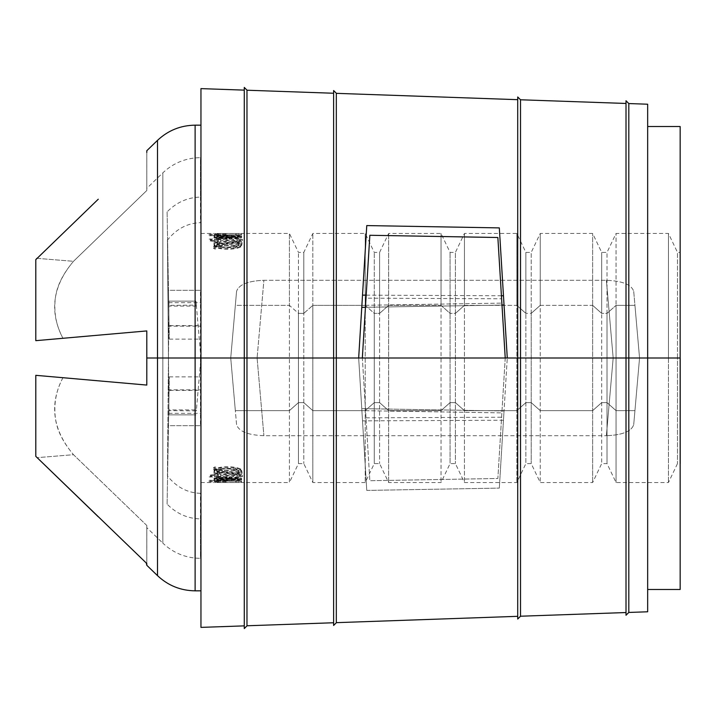 <?xml version="1.0" encoding="UTF-8"?>
<svg xmlns="http://www.w3.org/2000/svg" width="716" height="716" viewBox="0 0 716 716"><rect width="100%" height="100%" fill="white"/><g stroke="black" fill="none" stroke-linecap="round" stroke-linejoin="round"><path stroke-width="0.54" stroke-dasharray="3.58 2.69" d="M505.228 358L497.862 478.485L369.85 480.722L497.862 478.485L505.228 358L362.341 358L365.563 410.698L369.85 480.722L362.341 358L505.228 358L362.341 358L505.228 358L497.862 237.515L369.85 235.278L366.001 298.169L501.603 298.787M362.341 358L366.001 298.169M365.563 305.302L501.871 303.119L365.563 305.302M200.453 518.903L200.954 518.903L200.954 558.346L200.453 558.346L200.453 518.903C187.708 518.644 176.584 513.721 167.096 504.127L169.074 390.39L200.954 390.39L200.954 518.903M200.954 558.346L200.954 493.333L200.453 493.333L200.453 558.346C185.945 558.149 173.406 553.083 162.836 543.149L162.836 358L200.945 358L195.978 301.141L168.958 301.141L195.978 301.141L196.318 305.114L168.922 305.356L168.958 301.141L167.437 475.88C176.36 487.086 187.359 492.903 200.453 493.333M200.954 493.333L200.954 358L200.954 590.834L200.954 358L146.807 358L244.272 358L244.272 625.873L244.272 358L246.975 358L244.272 358L244.272 87.424L246.975 90.127L246.975 625.775L246.975 358L333.611 358L333.611 622.75L333.611 358L336.323 358L333.611 358L333.611 90.538L336.323 93.25L336.323 622.66L336.323 358L358.671 358L366.771 490.424L361.768 408.648L504.037 410.948L507.277 358L499.312 488.106L504.037 410.948L361.768 408.648L358.671 358L517.713 358L517.713 616.324L336.323 622.66M244.272 625.873L200.954 627.386L200.954 358L200.954 425.689L200.453 425.689L200.453 358L230.731 358L236.557 291.439C238.679 284.655 247.79 280.94 263.9 280.287L606.38 280.287C622.481 280.94 631.602 284.655 633.723 291.439L639.549 358L668.458 358L668.458 482.539L668.458 358L639.549 358L634.94 305.365L616.055 305.365L616.055 233.461L616.055 482.539L616.055 305.365L634.94 305.365L633.723 291.439M169.074 390.39L169.316 376.867L169.083 389.853L200.954 389.853L200.954 376.867L200.954 390.39M169.083 389.853L168.466 425.689L200.954 425.689L200.954 389.853M167.096 504.127L168.466 425.689L200.453 425.689M196.318 305.114L200.945 358L196.408 409.91L168.913 409.91L168.457 358L200.945 358L168.457 358L168.922 305.356M236.557 424.57L230.731 358L639.549 358L257.098 358L263.9 435.713L257.098 358L263.9 280.287C247.79 280.94 238.679 284.655 236.557 291.43L230.731 358L236.557 424.561C238.679 431.345 247.79 435.06 263.9 435.713L606.38 435.713L263.9 435.713C247.79 435.06 238.679 431.345 236.557 424.57L235.34 410.635L289.416 410.635L298.456 402.625L303.79 402.625L312.829 410.635L365.223 410.635L374.262 402.625L379.596 402.625L388.636 410.635L441.029 410.635L450.069 402.625L455.403 402.625L464.442 410.635L516.845 410.635L525.875 402.625L531.209 402.625L540.249 410.635L592.651 410.635L601.682 402.625L607.016 402.625L616.055 410.635L634.94 410.635L639.549 358L633.723 424.57C631.602 431.345 622.481 435.06 606.38 435.713C622.481 435.06 631.602 431.345 633.723 424.561L639.549 358L668.458 358L668.458 233.461L668.458 358L677.488 358L677.488 463.592L677.488 358L639.549 358L633.723 291.43C631.602 284.655 622.481 280.94 606.38 280.287L263.9 280.287L257.098 358L200.954 358L200.954 290.311L200.453 290.311L200.453 358L162.836 358L168.457 358L167.437 475.88M146.27 563.018L98.271 516.8M35.8 456.361L35.8 375.327L35.8 456.361L35.8 375.327L91.281 380.196M62.945 377.708C56.072 390.444 53.566 404.057 55.436 418.556C57.012 430.271 63.026 442.318 73.497 454.696L146.789 525.481L146.807 527.665L146.789 525.481L73.497 454.696L36.919 457.676L73.497 454.696C52.59 429.94 49.073 404.28 62.945 377.708L101.189 381.064L62.945 377.708M146.789 563.519L146.789 525.481L146.789 563.519M503.464 420.238L362.52 420.865M218.971 470.439L236.719 470.439L238.92 471.853L236.978 473.124L218.971 473.169L216.76 471.844L218.971 470.439L218.971 468.935L216.76 470.367L218.971 471.71L236.978 471.656L238.92 470.376L236.719 468.935L218.971 468.935M216.832 473.911L235.573 474.431L240.084 473.518L241.677 471.844L240.8 470.457C235.6 468.389 228.717 467.852 220.143 468.855L215.623 470.027L213.994 471.835L216.832 473.911L216.832 472.453L213.994 470.349L215.623 468.524L220.143 467.333C228.395 466.223 235.278 466.76 240.782 468.944L241.677 470.358L240.084 472.05L235.573 472.981L216.841 472.453M235.564 474.431L235.564 472.981M240.102 473.518L240.102 472.05M240.791 470.457L240.791 468.944M220.152 468.855L220.152 467.333M215.614 470.027L215.614 468.524M236.978 473.124L236.978 471.656M211.113 474.896L218.273 474.69L218.273 475.675L214.487 475.675L214.487 475.2L210.549 475.728L209.135 475.496L211.113 474.896L211.113 476.319L209.135 476.919L209.135 475.496M209.135 476.919L218.273 477.089L218.273 474.69M218.273 477.089L218.273 475.675M218.273 476.122L211.113 476.319M210.549 477.142L210.549 475.728M214.487 476.623L214.487 475.2M214.487 477.089L214.487 475.675M237.238 479.29L238.795 479.926L228.216 480.552L226.596 479.953L228.216 479.29L237.238 479.29L237.238 477.903L228.216 477.894L226.596 478.565L228.216 479.174L238.723 478.548L237.238 477.903M227.232 478.932L223.732 480.078L232.754 481.206L241.668 479.997L236.19 478.485L220.313 478.485L215.632 479.156L214.209 480.042L220.752 481.143L221.047 480.731L217.78 480.517L217.458 478.216L216.76 478.664L216.751 480.051L227.232 478.932L227.232 477.536L217.458 478.216L217.78 479.138L221.047 479.362L220.752 479.774L214.209 478.664L215.632 477.76L220.313 477.089L236.173 477.089L240.245 477.76L241.605 478.61L232.933 479.836L223.696 478.7L227.232 477.536M228.225 480.552L228.225 479.174M217.762 480.517L217.762 479.138M221.047 480.731L221.047 479.362M240.263 479.156L240.263 477.76M236.19 478.485L236.19 477.089M220.313 478.485L220.313 477.089M215.632 479.156L215.632 477.76M220.752 481.143L220.752 479.774M228.216 479.29L228.216 477.894M222.613 480.15L225.961 480.15L225.961 480.937L222.613 480.937L222.613 480.15L222.613 482.298L222.613 480.937M222.613 482.298L225.961 482.298L225.961 480.15M225.961 482.298L225.961 480.937M225.961 481.51L222.613 481.51M218.971 482.53L236.719 482.53C239.421 482.539 239.511 482.512 236.978 482.45L218.971 482.45C216.143 482.512 216.143 482.548 218.971 482.53L218.971 481.179C216.214 481.188 216.214 481.161 218.971 481.098L236.978 481.098C239.547 481.161 239.457 481.188 236.719 481.179L218.971 481.179C216.214 481.188 216.214 481.161 218.971 481.098L218.971 482.45C216.143 482.512 216.143 482.548 218.971 482.53M216.85 482.521L238.822 482.521M236.719 482.53C239.421 482.539 239.511 482.512 236.978 482.45L236.978 481.098C239.547 481.161 239.457 481.188 236.719 481.179L236.719 482.53M216.832 482.369L240.8 482.53L215.623 482.521L216.832 482.369L216.832 481.009L240.782 481.179L216.841 481.009M238.849 481.161L241.695 481.17L240.084 481.062L240.102 482.414L240.8 482.53L240.791 481.179M213.994 481.161L215.623 481.161L215.614 482.521L214.236 482.53L214.003 481.161M214.236 481.188L216.903 481.161M235.564 482.289L235.564 480.928M241.686 481.17L241.444 482.539L289.416 482.539L289.416 305.365L298.456 313.375L303.79 313.375L312.829 305.365L365.223 305.365L374.262 313.375L379.596 313.375L388.636 305.365L441.029 305.365L450.069 313.375L455.403 313.375L464.442 305.365L516.845 305.365L525.875 313.375L531.209 313.375L540.249 305.365L592.651 305.365L601.682 313.375L607.016 313.375L616.055 305.365L607.016 313.375L607.016 252.408L607.016 463.592L607.016 313.375L601.682 313.375L601.682 252.408L601.682 463.592L601.682 313.375L592.651 305.365L592.651 233.461L592.651 482.539L592.651 305.365L540.249 305.365L540.249 233.461L540.249 482.539L540.249 305.365L531.209 313.375L531.209 252.408L531.209 463.592L531.209 313.375L525.875 313.375L525.875 252.408L525.875 463.592L525.875 313.375L516.845 305.365L516.845 233.461L516.845 482.539L516.845 305.365L464.442 305.365L464.442 233.461L464.442 482.539L464.442 305.365L455.403 313.375L455.403 252.408L455.403 463.592L455.403 313.375L450.069 313.375L450.069 252.408L450.069 463.592L450.069 313.375L441.029 305.365L441.029 233.461L441.029 482.539L441.029 305.365L388.636 305.365L388.636 233.461L388.636 482.539L388.636 305.365L379.596 313.375L379.596 252.408L379.596 463.592L379.596 313.375L374.262 313.375L374.262 252.408L374.262 463.592L374.262 313.375L365.223 305.365L365.223 233.461L365.223 482.539L365.223 305.365L312.829 305.365L312.829 233.461L312.829 482.539L312.829 305.365L303.79 313.375L303.79 252.408L303.79 463.592L303.79 313.375L298.456 313.375L298.456 252.408L298.456 463.592L298.456 313.375L289.416 305.365L289.416 233.461L289.416 482.539L298.456 463.592L303.79 463.592L312.829 482.539L365.223 482.539L374.262 463.592L379.596 463.592L388.636 482.539L441.029 482.539L450.069 463.592L455.403 463.592L464.442 482.539L516.845 482.539L525.875 463.592L531.209 463.592L540.249 482.539L592.651 482.539L601.682 463.592L607.016 463.592L616.055 482.539L668.458 482.539L677.488 463.592L680.155 463.592M220.152 482.45L220.152 481.098M211.113 480.472L218.273 480.534L209.135 480.248L211.113 480.472L211.113 481.832L209.135 481.617L209.135 480.248M209.135 481.617L218.273 481.895L218.273 480.534M218.273 481.546L218.273 480.176M218.273 481.895L211.113 481.832M210.549 481.519L210.549 480.159M214.487 481.725L214.487 480.364M214.487 481.546L214.487 480.176M231.653 480.141L238.938 479.595L237.721 479.022L231.671 479.013L230.445 479.604L231.653 480.141M219.552 478.691L216.832 479.604L218.291 480.266L227.733 479.586L226.175 478.861L219.552 478.691L219.552 477.295L226.175 477.474L227.599 478.198L218.291 478.888L216.832 478.216L219.552 477.295M239.618 480.517L229.174 480.248L226.542 480.794L214.021 479.586L216.402 478.351L226.73 478.109L229.174 478.906L231.331 478.27L241.686 479.586L239.618 480.517L239.618 479.147L241.677 478.198L231.331 476.874L229.174 477.509L226.748 476.704L216.402 476.945L214.021 478.198L226.533 479.425L229.174 478.861L239.609 479.147M237.685 480.132L237.685 478.753L231.653 478.762L230.445 478.216L231.653 477.626L237.721 477.626L238.938 478.207L237.694 478.753M231.635 480.141L231.635 478.762M231.662 479.013L231.662 477.626M231.331 478.27L231.331 476.874M231.313 480.687L231.313 479.317M229.165 480.248L229.165 478.861M226.739 478.109L226.739 476.704M229.174 478.906L229.174 477.509M237.73 479.022L237.73 477.626M238.455 474.323L238.822 473.339L232.217 470.215L221.172 470.663L236.593 475.218L238.455 474.323L238.455 472.873L236.593 473.786L221.172 469.159L231.895 468.676L238.947 471.88L238.455 472.873M219.329 471.244L217.7 472.184L217.252 473.312L223.822 475.943L234.687 475.648L219.329 471.244L219.329 469.75L234.687 474.216L224.162 474.547L217.118 471.853L219.329 469.75M239.09 475.845L242.554 476.659L241.006 477.116L237.354 476.292L233.219 476.847L220.609 476.605L220.609 475.182L233.219 475.424L237.354 474.869L241.006 475.701L242.554 475.245L239.09 474.413L242.071 471.88L240.352 469.544L240.343 471.03L242.062 473.339L239.09 475.845L239.09 474.413M240.343 469.535L235.403 467.709L223.285 467.271L218.586 468.264L214.952 466.93L213.404 467.682L216.867 468.917L214.746 470.305L214.012 471.844L215.686 473.894L220.591 475.182M221.172 470.663L221.172 469.159M242.554 476.659L242.554 475.245M241.006 477.116L241.006 475.701M217.7 472.184L217.7 470.698M237.345 476.292L237.345 474.869M233.219 476.847L233.219 475.424M220.6 476.605L215.686 475.335L215.686 473.894M215.686 475.335L214.021 473.312L214.746 471.79L216.867 470.421L216.867 468.917M214.728 471.79L214.728 470.305M216.867 470.421L213.404 469.204L213.404 467.682M213.404 469.204L214.952 468.452L214.952 466.93M214.952 468.452L218.586 469.777L218.595 468.264M218.586 469.777L223.285 468.801L223.285 467.271M223.285 468.801L235.403 469.231L235.394 467.709M235.403 469.231L240.334 471.03M234.687 475.648L234.687 474.216M236.584 475.218L236.584 473.786M680.182 358L677.488 358L680.182 358L680.2 463.592L680.2 358L677.488 358L677.488 252.408L677.488 358L668.458 358L680.182 358L680.2 252.408L680.2 358M366.771 490.424L499.312 488.106L366.771 490.424M517.713 616.324L517.713 358L336.323 358L336.323 93.34L336.323 622.75L333.611 625.462L333.611 93.25L333.611 358L246.975 358L246.975 90.225L246.975 625.873L244.272 628.576L244.272 90.127L244.272 358L200.954 358L200.954 88.614L244.272 90.127M633.723 424.57L634.94 410.635L616.055 410.635L607.016 402.625L601.682 402.625L592.651 410.635L540.249 410.635L531.209 402.625L525.875 402.625L516.845 410.635L464.442 410.635L455.403 402.625L450.069 402.625L441.029 410.635L388.636 410.635L379.596 402.625L374.262 402.625L365.223 410.635L312.829 410.635L303.79 402.625L298.456 402.625L289.416 410.635L235.331 410.635L230.731 358L235.34 305.365L289.416 305.365L235.34 305.365L236.557 291.439M626.008 612.538L520.514 616.225L517.713 619.027L517.713 358L626.008 358L626.008 612.538L626.008 358L647.667 358L647.667 589.483L647.667 358L680.155 358L647.667 358L647.667 104.214L628.809 103.56L626.008 100.75L626.008 358L520.514 358L520.514 99.775L517.713 96.973L517.713 358L517.713 99.676L336.323 93.34M628.809 612.44L628.809 358L647.667 358L647.667 611.786L628.809 612.44L626.008 615.25L626.008 103.462L520.514 99.775M647.667 126.517L680.155 126.517L680.155 589.483L647.667 589.483M520.514 616.225L520.514 358L517.713 358L517.713 99.676M333.611 622.75L246.975 625.775M365.563 410.698L501.871 412.881L365.563 410.698M366.001 417.831L501.603 417.213M200.453 197.097L200.954 197.097L200.954 157.654L200.453 157.654L200.453 197.097C187.708 197.356 176.584 202.279 167.096 211.873L169.074 325.61L200.954 325.61L200.954 197.097M200.954 157.654L200.954 222.667L200.453 222.667L200.453 157.654C185.945 157.851 173.406 162.917 162.836 172.851L162.836 358L146.807 358L162.836 358L162.836 543.149L146.807 527.665L146.807 565.3M200.954 222.667L200.954 358L230.731 358L200.954 358L200.954 233.461L200.954 358L162.836 358L162.836 172.851L146.807 188.335L146.789 190.519L146.807 150.7M167.437 240.12L168.922 410.644L196.318 410.886L200.945 358L168.457 358L167.437 240.12C176.36 228.914 187.359 223.097 200.453 222.667M169.074 325.61L169.316 339.133L169.083 326.147L200.954 326.147L200.954 339.133L200.954 325.61M169.083 326.147L168.466 290.311L200.954 290.311L200.954 326.147M167.096 211.873L168.466 290.311L200.453 290.311M168.913 409.91L168.958 414.859L195.978 414.859L168.958 414.859L168.922 410.644M146.789 330.926L91.281 335.804M37.545 340.521L35.8 340.673L35.8 259.639M35.8 340.673L62.945 338.292C56.072 325.556 53.566 311.943 55.436 297.444C57.012 285.729 63.026 273.682 73.497 261.304L36.919 258.324L98.271 199.2M62.945 338.292C49.073 311.72 52.59 286.06 73.497 261.304L146.789 190.519L73.497 261.304L36.919 258.324M196.408 409.91L196.318 410.886M146.789 152.481L146.789 190.519L146.789 152.481M361.768 307.352L366.771 225.576L499.312 227.894L507.277 358L358.671 358L361.768 307.352L504.037 305.052M501.424 295.753L366.189 295.153M218.971 245.561L236.719 245.561L238.92 244.147L236.978 242.876L218.971 242.831L216.76 244.156L218.971 245.561L218.971 247.065L216.76 245.633L218.971 244.29L236.978 244.344L238.92 245.624L236.719 247.065L218.971 247.065M216.832 242.089L235.573 241.569L240.084 242.482L241.677 244.156L240.8 245.543C235.6 247.611 228.717 248.148 220.143 247.145L215.623 245.973L213.994 244.165L216.832 242.089L216.832 243.547L213.994 245.651L215.623 247.476L220.143 248.667C228.395 249.777 235.278 249.24 240.782 247.056L241.677 245.642L240.084 243.95L235.573 243.019L216.841 243.547M235.564 241.569L235.564 243.019M240.102 242.482L240.102 243.95M240.791 245.543L240.791 247.056M220.152 247.145L220.152 248.667M215.614 245.973L215.614 247.476M236.978 242.876L236.978 244.344M211.113 241.104L218.273 241.31L218.273 240.325L214.487 240.325L214.487 240.8L210.549 240.272L209.135 240.504L211.113 241.104L211.113 239.681L209.135 239.081L209.135 240.504M209.135 239.081L218.273 238.911L218.273 241.31M218.273 238.911L218.273 240.325M218.273 239.878L211.113 239.681M210.549 238.858L210.549 240.272M214.487 239.377L214.487 240.8M214.487 238.911L214.487 240.325M237.238 236.71L238.795 236.074L228.216 235.448L226.596 236.047L228.216 236.71L237.238 236.71L237.238 238.097L228.216 238.106L226.596 237.435L228.216 236.826L238.723 237.452L237.238 238.097M227.232 237.068L223.732 235.922L232.754 234.794L241.668 236.003L236.19 237.515L220.313 237.515L215.632 236.844L214.209 235.958L220.752 234.857L221.047 235.269L217.78 235.483L217.458 237.784L216.76 237.336L216.751 235.949L227.232 237.068L227.232 238.464L217.458 237.784L217.78 236.862L221.047 236.638L220.752 236.226L214.209 237.336L215.632 238.24L220.313 238.911L236.173 238.911L240.245 238.24L241.605 237.39L232.933 236.164L223.696 237.3L227.232 238.464M228.225 235.448L228.225 236.826M217.762 235.483L217.762 236.862M221.047 235.269L221.047 236.638M240.263 236.844L240.263 238.24M236.19 237.515L236.19 238.911M220.313 237.515L220.313 238.911M215.632 236.844L215.632 238.24M220.752 234.857L220.752 236.226M228.216 236.71L228.216 238.106M222.613 235.85L225.961 235.85L225.961 235.063L222.613 235.063L222.613 235.85L222.613 233.702L222.613 235.063M222.613 233.702L225.961 233.702L225.961 235.85M225.961 233.702L225.961 235.063M225.961 234.49L222.613 234.49M218.971 233.47L236.719 233.47C239.421 233.461 239.511 233.488 236.978 233.55L218.971 233.55C216.143 233.488 216.143 233.452 218.971 233.47L218.971 234.821C216.214 234.812 216.214 234.839 218.971 234.902L236.978 234.902C239.547 234.839 239.457 234.812 236.719 234.821L218.971 234.821C216.214 234.812 216.214 234.839 218.971 234.902L218.971 233.55C216.143 233.488 216.143 233.452 218.971 233.47M216.85 233.479L238.822 233.479M236.719 233.47C239.421 233.461 239.511 233.488 236.978 233.55L236.978 234.902C239.547 234.839 239.457 234.812 236.719 234.821L236.719 233.47M216.832 233.631L240.8 233.47L215.623 233.479L216.832 233.631L216.832 234.991L240.782 234.821L216.841 234.991M238.849 234.839L241.695 234.83L240.084 234.938L240.102 233.586L240.8 233.47L240.791 234.821M213.994 234.839L215.623 234.839L215.614 233.479L214.236 233.47L214.003 234.839M214.236 234.812L216.903 234.839M235.564 233.711L235.564 235.072M241.686 234.83L241.444 233.461L289.416 233.461L298.456 252.408L303.79 252.408L312.829 233.461L365.223 233.461L374.262 252.408L379.596 252.408L388.636 233.461L441.029 233.461L450.069 252.408L455.403 252.408L464.442 233.461L516.845 233.461L525.875 252.408L531.209 252.408L540.249 233.461L592.651 233.461L601.682 252.408L607.016 252.408L616.055 233.461L668.458 233.461L677.488 252.408L680.155 252.408M220.152 233.55L220.152 234.902M211.113 235.528L218.273 235.466L209.135 235.752L211.113 235.528L211.113 234.168L209.135 234.383L209.135 235.752M209.135 234.383L218.273 234.105L218.273 235.466M218.273 234.454L218.273 235.824M218.273 234.105L211.113 234.168M210.549 234.481L210.549 235.841M214.487 234.275L214.487 235.636M214.487 234.454L214.487 235.824M231.653 235.859L238.938 236.405L237.721 236.978L231.671 236.987L230.445 236.396L231.653 235.859M219.552 237.309L216.832 236.396L218.291 235.734L227.733 236.414L226.175 237.139L219.552 237.309L219.552 238.705L226.175 238.526L227.599 237.802L218.291 237.112L216.832 237.784L219.552 238.705M239.618 235.483L229.174 235.752L226.542 235.206L214.021 236.414L216.402 237.649L226.73 237.891L229.174 237.094L231.331 237.73L241.686 236.414L239.618 235.483L239.618 236.853L241.677 237.802L231.331 239.126L229.174 238.491L226.748 239.296L216.402 239.055L214.021 237.802L226.533 236.575L229.174 237.139L239.609 236.853M237.685 235.868L237.685 237.247L231.653 237.238L230.445 237.784L231.653 238.374L237.721 238.374L238.938 237.793L237.694 237.247M231.635 235.859L231.635 237.238M231.662 236.987L231.662 238.374M231.331 237.73L231.331 239.126M231.313 235.313L231.313 236.683M229.165 235.752L229.165 237.139M226.739 237.891L226.739 239.296M229.174 237.094L229.174 238.491M237.73 236.978L237.73 238.374M238.455 241.677L238.822 242.661L232.217 245.785L221.172 245.337L236.593 240.782L238.455 241.677L238.455 243.127L236.593 242.214L221.172 246.841L231.895 247.324L238.947 244.12L238.455 243.127M219.329 244.756L217.7 243.816L217.252 242.688L223.822 240.057L234.687 240.352L219.329 244.756L219.329 246.25L234.687 241.784L224.162 241.453L217.118 244.147L219.329 246.25M239.09 240.155L242.554 239.341L241.006 238.884L237.354 239.708L233.219 239.153L220.609 239.395L220.609 240.818L233.219 240.576L237.354 241.131L241.006 240.299L242.554 240.755L239.09 241.587L242.071 244.12L240.352 246.456L240.343 244.97L242.062 242.661L239.09 240.155L239.09 241.587M240.343 246.465L235.403 248.291L223.285 248.729L218.586 247.736L214.952 249.07L213.404 248.318L216.867 247.083L214.746 245.695L214.012 244.156L215.686 242.106L220.591 240.818M221.172 245.337L221.172 246.841M242.554 239.341L242.554 240.755M241.006 238.884L241.006 240.299M217.7 243.816L217.7 245.302M237.345 239.708L237.345 241.131M233.219 239.153L233.219 240.576M220.6 239.395L215.686 240.665L215.686 242.106M215.686 240.665L214.021 242.688L214.746 244.21L216.867 245.579L216.867 247.083M214.728 244.21L214.728 245.695M216.867 245.579L213.404 246.796L213.404 248.318M213.404 246.796L214.952 247.548L214.952 249.07M214.952 247.548L218.586 246.223L218.595 247.736M218.586 246.223L223.285 247.199L223.285 248.729M223.285 247.199L235.403 246.769L235.394 248.291M235.403 246.769L240.334 244.97M234.687 240.352L234.687 241.784M236.584 240.782L236.584 242.214M633.723 291.43L639.549 358L633.723 424.561M365.446 307.289L501.988 305.088M236.557 291.43L230.731 358L639.549 358L613.173 358L606.38 280.287L613.173 358L606.38 435.713L613.173 358L230.731 358L236.557 424.561M626.008 103.462L626.008 358L628.809 358L628.809 103.56M333.611 93.25L246.975 90.225M168.681 413.329L200.954 413.329M195.119 590.834L195.119 125.166M196.408 306.09L168.913 306.09M157.502 140.363L157.502 575.637M218.971 473.169L218.971 471.71M236.719 470.439L236.719 468.935M218.291 480.266L218.291 478.888M226.542 480.794L226.542 479.425M216.402 478.351L216.402 476.945M226.175 478.861L226.175 477.474M168.681 302.671L200.954 302.671M218.971 242.831L218.971 244.29M236.719 245.561L236.719 247.065M218.291 235.734L218.291 237.112M226.542 235.206L226.542 236.575M216.402 237.649L216.402 239.055M226.175 237.139L226.175 238.526M169.316 376.867L200.954 376.867M216.76 471.844L216.76 470.367M241.686 471.844L241.686 470.358M214.012 473.312L214.003 470.349M238.92 471.853L238.92 470.376M238.92 479.926L238.92 478.548M223.661 480.078L223.661 478.7M241.668 479.997L241.668 478.61M214.021 480.042L214.021 478.664M226.596 479.953L226.596 478.565M216.76 482.521L216.76 481.161M238.92 482.521L238.92 481.161M230.436 479.604L230.436 478.216M241.668 479.586L241.668 478.198M216.76 479.604L216.76 478.216M214.021 479.586L214.021 478.198M227.733 479.586L227.733 478.198M238.938 479.595L238.938 478.207M238.956 473.339L238.956 471.88M242.026 473.339L242.026 471.88M217.091 473.312L217.091 471.853M200.954 482.539L214.236 482.539M169.316 339.133L200.954 339.133M216.76 244.156L216.76 245.633M241.686 244.156L241.686 245.642M214.012 242.688L214.003 245.651M238.92 244.147L238.92 245.624M238.92 236.074L238.92 237.452M223.661 235.922L223.661 237.3M241.668 236.003L241.668 237.39M214.021 235.958L214.021 237.336M226.596 236.047L226.596 237.435M216.76 233.479L216.76 234.839M238.92 233.479L238.92 234.839M230.436 236.396L230.436 237.784M241.668 236.414L241.668 237.802M216.76 236.396L216.76 237.784M214.021 236.414L214.021 237.802M227.733 236.414L227.733 237.802M238.938 236.405L238.938 237.793M238.956 242.661L238.956 244.12M242.026 242.661L242.026 244.12M217.091 242.688L217.091 244.147M200.954 233.461L214.236 233.461"/><path stroke-width="1.07" d="M505.228 358L497.862 237.515L369.85 235.278L362.341 358M91.281 380.196L146.789 385.074L146.807 358L200.954 358L200.954 627.386L244.272 625.873M98.271 199.2L35.8 259.639L35.8 340.673L146.789 330.926L146.789 385.074L101.189 381.064L146.789 385.074L146.807 358L146.789 385.074L35.8 375.327L35.8 456.361L146.789 563.519L146.807 565.3L146.27 563.018M98.271 516.8L35.8 456.361M680.2 358L680.2 463.592L680.2 358M336.323 622.75L333.611 625.462L333.611 358L336.323 358L336.323 622.75M246.975 625.873L244.272 628.576L244.272 358L246.975 358L246.975 625.873M626.008 612.538L520.514 616.225L517.713 619.027L517.713 358L146.807 358L146.789 330.926M517.713 616.324L336.323 622.66M626.008 103.462L520.514 99.775L520.514 358L647.667 358L626.008 358L626.008 100.75L628.809 103.56L647.667 104.214L647.667 358L680.155 358L647.667 358L647.667 611.786L628.809 612.44L626.008 615.25L626.008 358L520.514 358L520.514 616.225M647.667 126.517L680.155 126.517L680.155 589.483L647.667 589.483M520.514 358L517.713 358L520.514 358M628.809 103.56L628.809 612.44M333.611 622.75L246.975 625.775M91.281 335.804L37.545 340.521M146.789 152.481L146.807 150.7L146.789 152.481M35.8 259.639L36.919 258.324M62.945 338.292L35.8 340.673M503.464 295.762L501.424 295.753M366.189 295.153L362.52 295.135M244.272 90.127L200.954 88.614L200.954 358L244.272 358L244.272 87.424L246.975 90.127L246.975 358L333.611 358L333.611 90.538L336.323 93.25L336.323 358L358.671 358L366.771 225.576L499.312 227.894L507.277 358L517.713 358L517.713 96.973L520.514 99.775M361.768 307.352L365.446 307.289M501.988 305.088L504.037 305.052M517.713 99.676L336.323 93.34M333.611 93.25L246.975 90.225M195.119 358L195.119 590.834C180.62 590.637 168.081 585.572 157.502 575.637L157.502 140.363C168.081 130.428 180.62 125.363 195.119 125.166L195.119 358M200.954 590.834L195.119 590.834M146.807 565.3L157.502 575.637M200.954 125.166L195.119 125.166M146.807 150.7L157.502 140.363"/></g></svg>
